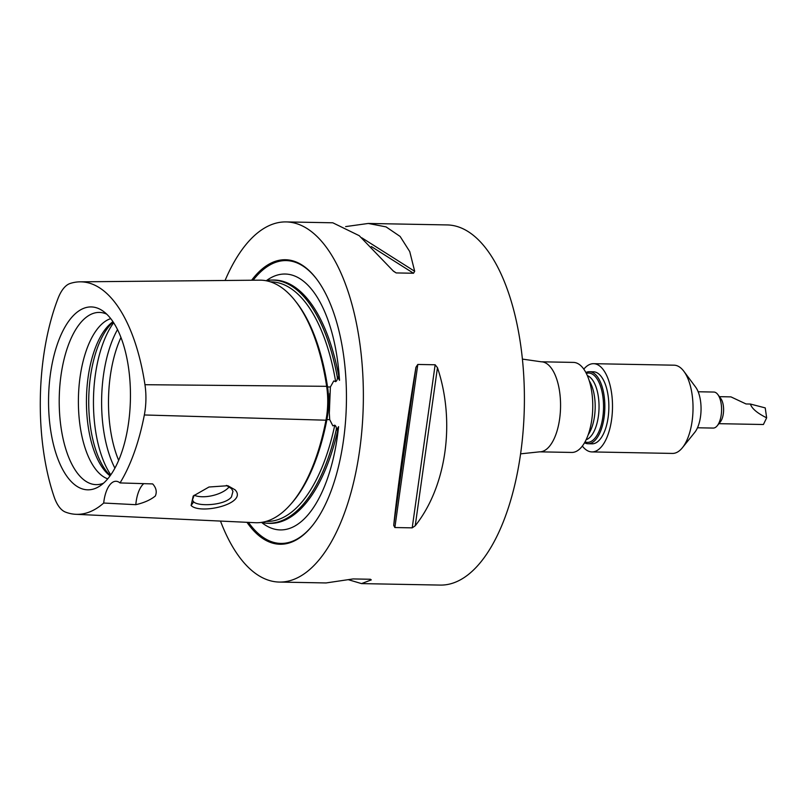 <?xml version="1.0" encoding="UTF-8"?>
<svg xmlns="http://www.w3.org/2000/svg" width="807" height="807" viewBox="0 0 807 807"><rect width="100%" height="100%" fill="white"/><g stroke="black" fill="none" stroke-linecap="round" stroke-linejoin="round"><path stroke-width="1.21" d="M229.269 486.732A20.71 9.2 -13.3 0 1 229.087 486.964A20.71 9.2 -13.3 0 1 212.685 495.569A20.71 9.2 -13.3 0 1 194.164 495.216L192.449 500.007L193.65 501.883C198.754 506.786 225.193 505.343 231.448 496.961L232.971 491.382L231.579 488.699L226.384 485.39M191.108 505.505L193.216 496.023L208.983 487.014L227.836 485.713L235.13 489.869C248.153 503.659 200.398 514.957 191.108 505.505L193.65 501.883M80.044 281.835L259.672 280.16A162.661 72.791 91.1 0 1 322.205 363.16A162.661 72.791 91.1 0 1 326.653 386.321A47.28 21.153 91.1 0 1 325.967 420.205A162.661 72.791 91.1 0 1 255.254 522.704L75.818 514.301A157.617 70.532 -88.9 0 0 103.7 503.033L135.808 504.688C144.039 502.801 150.556 499.906 155.347 495.992C157.093 491.826 156.205 487.801 152.674 483.918L120.031 482.929A157.617 70.532 -88.9 0 0 144.342 414.969A42.236 18.904 -88.9 0 0 144.957 384.707A157.617 70.532 -88.9 0 0 140.64 362.262A157.617 70.532 -88.9 0 0 80.044 281.835A157.617 70.532 -88.9 0 0 70.108 283.489A42.236 18.904 91.1 0 0 58.074 298.318A157.617 70.532 -88.9 0 0 54.049 496.648A42.236 18.904 91.1 0 0 65.468 512.092A157.617 70.532 -88.9 0 0 75.818 514.301M266.592 280.503A127.97 57.267 91.1 0 1 333.624 339.344A127.97 57.267 91.1 0 1 339.515 380.319L337.104 375.941A126.881 56.783 91.1 0 1 337.124 376.143C337.709 378.765 337.215 380.601 335.662 381.661L333.755 380.944L330.386 386.987L329.317 413.113L329.72 419.66L332.847 425.814L334.774 425.178C336.287 426.278 336.701 428.134 336.015 430.736A126.881 56.783 91.1 0 1 335.984 430.938L338.577 426.661A127.97 57.267 91.1 0 1 261.71 522.522M719.42 396.661L730.95 396.883L746.021 403.954L750.409 404.045C751.821 408.564 757.238 413.154 766.65 417.824L765.238 407.898L750.409 404.045M697.49 427.781L713.186 428.073A18.006 8.06 -88.9 0 0 717.262 425.733L720.348 421.89A13.507 6.042 -88.9 0 0 722.921 403.52A13.507 6.042 -88.9 0 0 720.792 398.507L717.847 394.552A18.006 8.06 -88.9 0 0 713.862 392.051L698.166 391.758M717.262 425.733A18.006 8.06 -88.9 0 0 720.681 401.24A18.006 8.06 -88.9 0 0 717.847 394.552M683.862 371.301L695.634 387.118A26.117 11.691 91.1 0 1 694.787 432.33L682.429 447.693A44.123 19.751 -88.9 0 0 683.862 371.301A44.123 19.751 -88.9 0 0 674.087 365.188L593.569 363.685A44.123 19.751 91.1 0 1 612.079 397.266A44.123 19.751 91.1 0 1 601.467 446.715A44.123 19.751 91.1 0 1 591.914 451.92A44.123 19.751 91.1 0 1 582.361 446.089M591.914 451.92L672.433 453.423A44.123 19.751 -88.9 0 0 681.986 448.228A44.123 19.751 -88.9 0 0 682.429 447.693M583.794 369.152A44.123 19.751 91.1 0 1 584.026 368.88A44.123 19.751 91.1 0 1 593.569 363.685M585.862 372.511A36.022 16.12 91.1 0 1 589.392 371.704A36.022 16.12 91.1 0 1 603.041 390.094A36.022 16.12 91.1 0 1 588.041 443.739A36.022 16.12 91.1 0 1 584.54 442.811M573.454 362.404A45.031 20.155 91.1 0 1 590.512 385.383A45.031 20.155 91.1 0 1 571.77 452.445L539.57 451.839A45.031 20.155 91.1 0 0 558.313 384.778A45.031 20.155 91.1 0 0 541.255 361.798L573.454 362.404M110.277 475.575A83.131 37.203 91.1 0 1 88.73 403.651A83.131 37.203 91.1 0 1 108.824 326.583A83.131 37.203 91.1 0 1 113.151 322.003M110.075 475.848A81.053 36.275 91.1 0 1 86.5 406.647A81.053 36.275 91.1 0 1 106.03 328.338A81.053 36.275 91.1 0 1 112.97 321.721M107.724 478.854A81.053 36.275 91.1 0 1 78.753 413.043A81.053 36.275 91.1 0 1 97.98 328.187A81.053 36.275 91.1 0 1 110.73 318.624M103.528 483.181A86.117 38.534 91.1 0 1 101.339 483.948A86.117 38.534 91.1 0 1 60.767 425.521A86.117 38.534 91.1 0 1 80.024 323.446A86.117 38.534 91.1 0 1 104.537 313.298A86.117 38.534 91.1 0 1 106.695 314.145M108.35 478.097A91.453 40.925 91.1 0 1 99.685 486.137A91.453 40.925 91.1 0 1 51.234 433.823A91.453 40.925 91.1 0 1 70.653 318.644A91.453 40.925 91.1 0 1 102.963 311.048A91.453 40.925 91.1 0 1 130.351 388.782A91.453 40.925 91.1 0 1 108.35 478.097M345.638 226.596L368.274 223.458L386.059 226.888L400.121 236.441L409.744 251.592L414.687 271.293L413.507 273.25L396.166 272.927L393.16 270.89L359.216 235.674L332.797 222.793L286.122 221.915A180.102 80.599 91.1 0 1 354.354 313.812A180.102 80.599 91.1 0 1 279.373 582.069A180.102 80.599 91.1 0 1 220.493 521.08M368.274 223.458L447.159 224.931A180.102 80.599 91.1 0 1 515.391 316.838A180.102 80.599 91.1 0 1 440.41 585.085L361.526 583.602L348.685 579.799M225.072 280.483A180.102 80.599 91.1 0 1 286.122 221.915M335.984 430.938A162.994 72.943 -88.9 0 1 267.329 523.269A162.994 72.943 -88.9 0 1 261.629 522.502A126.881 56.783 91.1 0 1 261.539 522.442A162.953 72.923 91.1 0 0 336.015 430.736M246.972 522.321A142.284 63.672 -88.9 0 0 312.299 525.75A142.284 63.672 -88.9 0 0 339.313 332.333A142.284 63.672 -88.9 0 0 316.909 279.424A142.284 63.672 -88.9 0 0 251.633 280.231M337.104 375.941A162.994 72.943 -88.9 0 0 334.421 363.221A162.994 72.943 -88.9 0 0 271.747 280.049A162.994 72.943 -88.9 0 0 266.542 280.513A126.881 56.783 91.1 0 0 266.451 280.574A162.953 72.923 91.1 0 1 337.124 376.143M339.515 380.319A163.044 72.963 -88.9 0 0 336.045 363.231A163.044 72.963 -88.9 0 0 273.361 280.029L271.747 280.049M589.392 371.704L593.417 371.785A36.022 16.12 91.1 0 1 607.066 390.164A36.022 16.12 91.1 0 1 592.066 443.82L588.041 443.739M267.329 523.269L268.933 523.35A163.044 72.963 -88.9 0 0 338.577 426.661M120.031 482.929A27.014 12.095 -88.9 0 0 115.986 481.275A27.014 12.095 -88.9 0 0 103.7 503.033M435.144 364.774L437.465 367.669C455.612 421.688 446.503 486.429 415.222 525.781L412.206 527.859L394.865 527.536L393.705 525.377C397.932 485.521 407.031 420.78 415.938 367.266L417.804 364.451L435.144 364.774L412.206 527.859M279.373 582.069L326.048 582.947L353.123 578.932L370.463 579.265L371.27 579.9L361.526 583.602M370.463 579.265L371.27 579.9L370.252 579.255M143.767 483.645A27.014 12.095 -88.9 0 0 135.808 504.688M718.916 423.675L763.412 424.512L766.65 417.824M326.502 386.603A1.806 0.575 171.4 0 0 327.521 386.957L330.386 386.987M325.826 419.902A1.806 0.585 -169.1 0 1 326.855 419.579A1.806 0.585 -169.1 0 1 326.896 419.579L329.72 419.66M329.317 413.113A128.716 57.6 -88.9 0 0 329.72 393.534M589.281 380.854A32.421 14.506 91.1 0 1 593.559 391.698A32.421 14.506 91.1 0 1 588.273 434.6M586.326 373.399A34.671 15.515 91.1 0 1 601.8 390.739A34.671 15.515 91.1 0 1 600.448 427.559A34.671 15.515 91.1 0 1 585.035 441.933M587.375 375.659A32.421 14.506 91.1 0 1 597.422 391.778A32.421 14.506 91.1 0 1 586.175 439.714M118.659 460.363A87.418 39.119 91.1 0 1 120.959 337.508M114.907 468.151A90.051 40.3 91.1 0 1 117.499 329.589M110.791 474.849A90.051 40.3 91.1 0 1 113.646 322.739M248.465 522.391A141.447 63.299 -88.9 0 0 312.581 525.397M295.473 301.203A160.906 72.005 91.1 0 1 323.163 364.048A160.906 72.005 91.1 0 1 327.561 386.957A45.525 20.377 91.1 0 1 326.896 419.579A160.906 72.005 91.1 0 1 291.821 503.023M325.967 420.205L144.342 414.969M266.098 521.413A161.148 72.116 -88.9 0 0 334.774 425.178M335.662 381.661A161.148 72.116 -88.9 0 0 270.456 281.855M326.653 386.321L144.957 384.707M317.181 279.787A141.447 63.299 -88.9 0 0 253.136 280.221M361.829 237.823L414.687 271.293M371.341 246.549L413.507 273.25M393.392 271.162L396.166 272.927M437.465 367.669L415.222 525.781M417.804 364.451L394.865 527.536M415.938 367.266L393.705 525.377M520.646 453.837L539.57 451.839M541.255 361.798L522.422 359.095"/></g></svg>

